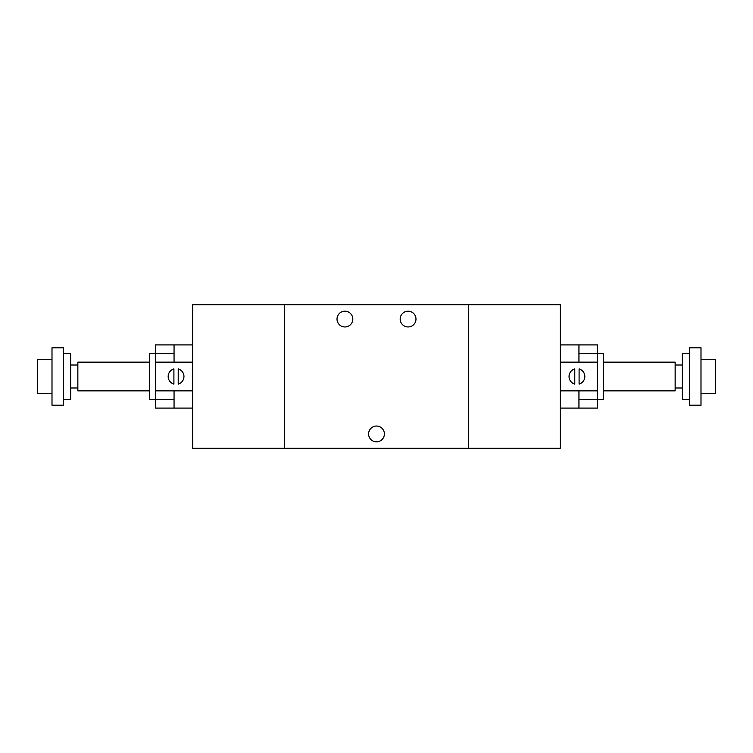 <?xml version="1.0" encoding="UTF-8"?>
<svg xmlns="http://www.w3.org/2000/svg" width="753" height="753" viewBox="0 0 753 753"><rect width="100%" height="100%" fill="white"/><g stroke="black" fill="none" stroke-linecap="round" stroke-linejoin="round"><path stroke-width="1.13" d="M284.606 304.711L192.721 304.711L192.721 448.289L284.606 448.289L284.606 304.711L560.279 304.711L560.279 448.289L468.394 448.289L468.394 304.711M368.603 433.935A7.897 7.897 0 0 1 380.444 427.092A7.897 7.897 0 0 1 380.444 440.769A7.897 7.897 0 0 1 368.603 433.935M337.015 319.065A7.897 7.897 0 0 1 348.865 312.231A7.897 7.897 0 0 1 348.865 325.908A7.897 7.897 0 0 1 337.015 319.065M400.191 319.065A7.897 7.897 0 0 1 412.032 312.231A7.897 7.897 0 0 1 412.032 325.908A7.897 7.897 0 0 1 400.191 319.065M468.394 448.289L284.606 448.289M578.944 362.146L578.944 344.912L597.618 344.912L597.618 353.524L603.36 353.524L603.36 399.476L597.618 399.476L597.618 408.088L578.944 408.088L578.944 390.854M603.36 362.146L675.149 362.146L675.149 390.854L603.36 390.854M675.149 387.983L682.331 387.983M689.503 353.524L682.331 353.524L682.331 399.476L689.503 399.476M689.503 347.782L689.503 405.218L700.996 405.218L700.996 347.782L689.503 347.782M700.996 359.266L715.35 359.266L715.35 393.734L700.996 393.734M578.944 353.524L597.618 353.524L597.618 399.476L578.944 399.476M560.279 344.912L578.944 344.912M574.784 368.904L574.784 384.096A7.897 7.897 0 0 1 574.784 368.904M579.095 368.904A7.897 7.897 0 0 1 579.095 384.096L579.095 368.904M560.279 408.088L578.944 408.088M560.279 390.854L597.618 390.854M560.279 362.146L597.618 362.146M174.056 390.854L174.056 408.088L155.382 408.088L155.382 399.476L149.64 399.476L149.64 353.524L155.382 353.524L155.382 344.912L174.056 344.912L174.056 362.146M149.64 390.854L77.851 390.854L77.851 362.146L149.64 362.146M77.851 365.017L70.669 365.017M63.497 399.476L70.669 399.476L70.669 353.524L63.497 353.524M63.497 405.218L63.497 347.782L52.004 347.782L52.004 405.218L63.497 405.218M52.004 393.734L37.65 393.734L37.65 359.266L52.004 359.266M174.056 399.476L155.382 399.476L155.382 353.524L174.056 353.524M192.721 408.088L174.056 408.088M178.216 384.096L178.216 368.904A7.897 7.897 0 0 1 178.216 384.096M173.905 384.096A7.897 7.897 0 0 1 173.905 368.904L173.905 384.096M192.721 344.912L174.056 344.912M192.721 362.146L155.382 362.146M192.721 390.854L155.382 390.854M675.149 365.017L682.331 365.017M77.851 387.983L70.669 387.983"/></g></svg>
